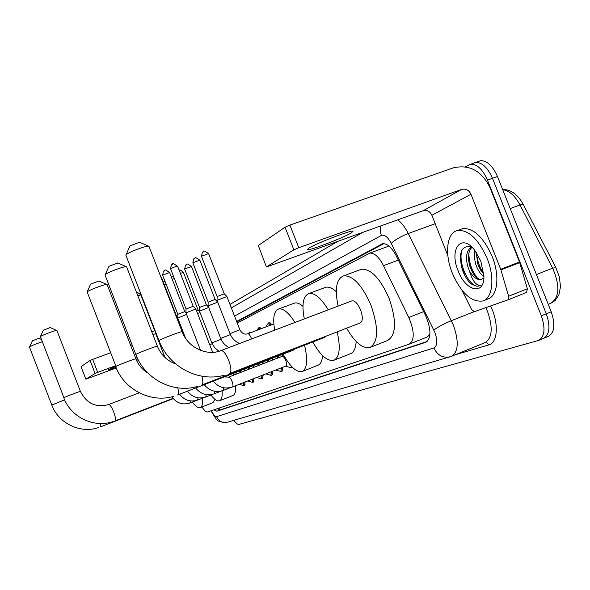 <?xml version="1.0" encoding="UTF-8"?>
<svg xmlns="http://www.w3.org/2000/svg" width="590" height="590" viewBox="0 0 590 590"><rect width="100%" height="100%" fill="white"/><g stroke="black" fill="none" stroke-linecap="round" stroke-linejoin="round"><path stroke-width="0.89" d="M248.84 332.974L249.703 332.067L251.163 332.495M258.199 328.372L259.113 327.443L261.481 328.601M267.985 323.571L268.952 322.605L272.123 324.581M248.98 367.341L250.204 368.743M258.25 363.75L259.445 365.158M267.926 360.003L269.099 361.412M278.03 356.08L279.188 357.496M240.101 370.786L241.347 372.179M388.161 246.443L386.561 246.959M409.534 344.044L427.094 337.023L429.808 334.604M201.987 406.93C204.265 410.581 206.124 412.255 207.584 411.945L409.202 344.177C414.696 340.246 414.564 331.329 408.796 317.442L383.5 265.64C378.942 256.952 374.392 252.771 369.849 253.095L237.246 323.047M245.189 381.959L244.341 385.587L243.338 385.425M254.032 378.5L253.132 382.335L252.092 382.18M263.258 374.886L262.314 378.942L261.23 378.787M272.897 371.117L271.894 375.402L270.773 375.247M282.971 367.172L281.902 371.7L275.552 370.078M292.743 367.636L290.022 367.541L285.707 366.102M213.964 409.799L216.914 411.2L425.781 342.274C431.393 338.276 431.32 329.375 425.567 315.554L396.377 256.134C391.834 247.527 387.254 243.39 382.637 243.729L236.619 321.447M427.145 341.492L220.203 409.895L217.393 408.649M465.252 166.793L470.768 164.168C477.17 164.138 482.731 169.448 487.458 180.112L541.318 315.805C545.58 328.365 544.732 336.551 538.781 340.356L239.016 424.387C237.667 424.638 235.985 423.273 233.95 420.287M229.982 304.418L337.355 241.612M473.173 163.319L475.747 162.42C482.178 162.375 487.753 167.671 492.48 178.313L546.274 313.792C550.522 326.329 549.651 334.515 543.663 338.328L543.53 338.387M236.811 321.933L383.854 243.655M473.298 163.253L475.747 162.42C482.178 162.375 487.753 167.671 492.48 178.313L546.274 313.792C550.522 326.329 549.651 334.515 543.663 338.328L538.781 340.356M478.247 161.513L480.71 160.672C487.17 160.62 492.761 165.901 497.488 176.521L551.207 311.778C555.448 324.301 554.556 332.48 548.538 336.315L543.663 338.328M115.625 366.42L107.926 369.989L116.038 367.474M81.088 366.67L85.867 379.2L116.237 367.946M90.078 360.468L92.66 359.376L97.682 372.379L95.093 373.455L90.078 360.468L81.073 366.626M132.079 344.855L130.67 345.371M110.374 352.85L92.66 359.376M95.093 373.455L85.911 379.163M136.526 360.372L138.178 359.76M97.682 372.379L115.375 365.785M135.648 358.233L137.16 357.665M32.406 340.799L38.896 338.321L41.263 339.361M42.2 341.794C36.101 343.8 31.897 345.526 29.596 346.964L29.507 347.141M202.429 398.206C202.908 403.715 202.164 406.857 200.187 407.646C198.159 408.177 195.548 406.311 192.355 402.041M215.107 399.452L212.916 402.631L200.394 407.565M43.343 330.171L50.187 327.568M56.95 330.57L56.854 330.503C55.895 329.994 41.44 335.378 40.393 336.639L63.919 397.712C65.247 396.812 80.86 390.882 80.424 391.435L56.95 330.57M222.083 390.831C222.504 396.627 221.626 399.961 219.436 400.817C217.194 401.421 214.354 399.482 210.91 394.998M233.205 373.455L233.684 375.152M235.594 385.72C235.926 391.421 234.982 394.703 232.755 395.573L219.679 400.728M90.631 284.159L98.95 281.017M107.159 284.646L106.908 284.528C105.086 283.997 88.729 290.14 87.158 291.947L115.957 366.42C117.971 365.092 136.172 358.182 135.892 358.853L107.159 284.646M177.679 394.976L293.555 350.069L294.602 349.051M304.536 345.202C308.039 360.121 307.198 368.905 302.006 371.56C296.35 372.474 290.059 366.656 283.126 354.111M322.597 355.637C322.155 361.095 320.532 364.332 317.737 365.35L302.456 371.383M274.675 330.179C272.587 317.907 273.952 310.827 278.768 308.961C283.414 308.26 288.82 312.766 294.978 322.472M293.555 303.43L294.617 303.031C296.977 302.493 299.757 303.584 302.943 306.313M108.966 266.333L117.845 262.978M126.621 266.879L126.26 266.695C124.003 266.186 107.078 272.58 105.293 274.616L105.057 275.073L135.84 354.553L136.143 354.28C138.451 352.768 157.552 345.519 157.39 346.219L126.607 266.835M201.913 384.953L324.64 337.414L325.894 336.219M337.17 331.853C340.791 347.879 339.626 357.378 333.682 360.335C327.273 361.427 320.311 355.313 312.803 342.001M356.161 341.47C355.77 348.373 353.816 352.473 350.298 353.771L334.235 360.114M304.315 318.932C301.534 304.322 303.12 295.848 309.064 293.495C314.78 292.751 321.174 298.201 328.239 309.846M324.426 287.773L325.82 287.256C328.822 286.615 332.31 288.09 336.278 291.689M130.043 245.838L139.579 242.239M149.005 246.428L148.474 246.17C145.656 245.728 128.2 252.38 126.157 254.674L125.877 255.256L158.99 340.629M229.761 373.441L360.166 322.951C362.872 321.358 363.012 317.014 360.601 309.934C357.879 303.703 355.04 300.657 352.097 300.789L351.647 300.959M338.122 306.092C334.515 288.827 336.396 278.731 343.771 275.803C353.181 275.552 362.275 285.427 371.051 305.428C378.795 328.217 378.404 342.237 369.893 347.503C362.562 348.815 354.804 342.384 346.618 328.195M359.664 269.903L361.545 269.202C371.176 268.856 380.373 278.62 389.142 298.503C396.812 321.167 396.266 335.179 387.505 340.533L370.594 347.23M244.068 382.401L243.242 385.462L239.156 384.326M152.899 334.626L155.701 333.623M151.785 331.757L154.772 330.806L155.222 331.27M238.854 371.265L240.226 372.615M252.889 378.95L252.019 382.209L247.675 380.985M164.942 357.459L155.192 332.31L155.649 332.015M247.734 367.828L249.061 369.185M262.093 375.343L261.171 378.81L256.569 377.512M256.989 364.237L258.28 365.608M271.71 371.582L270.729 375.262L265.847 373.876M177.516 319.817L178.335 319.559M176.344 316.808L177.745 317.759M266.651 360.497L267.904 361.869M281.755 367.651L280.722 371.56M185.651 338.394L177.738 318.04L186.588 314.441M164.765 270.397L163.408 271.289L162.634 275.206L177.833 314.322L184.773 311.623L185.983 312.877M276.74 356.581L277.971 357.968M282.123 356.353L282.212 356.323C283.362 356.272 284.542 357.665 285.767 360.505C286.821 363.536 286.865 365.372 285.907 366.029L232.482 386.937M291.984 366.877L291.172 367.681M200.556 350.372L185.961 312.833L195.821 309.035M186.064 309.042L193.173 306.269L177.605 266.252C169.758 261.068 173.976 265.153 171.284 264.984L170.613 268.819C173.327 267.381 175.65 266.518 177.597 266.23M197.547 313.474L200.076 312.656M196.381 310.48L198.063 310.038M248.191 333.616L248.928 332.944L249.747 333.033M221.088 339.265L211.854 342.915L199.494 311.151L208.683 307.486M186.728 264.394L185.489 265.175L184.648 269.121L199.582 307.501L206.382 304.846L208.521 307.066M256.783 330.37L258.324 328.335L260.19 329.087M217.71 302.124L230.366 334.619L220.712 338.38L208.056 305.886L217.717 302.146M194.988 258.051L193.727 258.848L192.864 262.889L208.152 302.154L215.121 299.447M265.78 326.978L268.148 323.512L270.854 325.06M229.982 333.616L217.031 300.376L226.914 296.541M203.646 251.414L202.355 252.225L201.47 256.37L217.12 296.549L224.259 293.783M308.806 248.154L307.353 249.718C309.455 250.794 343.218 237.858 351.419 232.851L353.115 231.073C350.777 230.1 316.07 243.471 308.806 248.154M507.946 299.853L508.639 296.232L500.696 269.269L519.51 261.982L527.349 288.812L526.612 292.433L507.946 299.853L474.353 311.697L471.565 309.485L461.911 290.147M519.51 261.982L489.914 187.428C481.595 170.716 469.367 164.197 453.231 167.87L289.897 225.085L298.769 247.712L461.756 189.375C465.79 188.424 468.858 190.054 470.968 194.257L500.696 269.269M266.415 266.938L258.302 245.499L266.429 266.982L423.155 210.704C426.998 209.789 429.896 211.301 431.873 215.247L447.862 255.684M298.769 247.712L293.872 249.828L285.022 227.239L258.302 245.499M285.022 227.239L289.897 225.085M293.872 249.828L266.621 266.776M487.119 258.405C495.04 277.779 492.665 298.326 482.768 300.996C471.358 302.412 461.21 293.164 452.331 273.244C444.336 253.744 446.719 232.32 457.744 230.432C468.644 229.798 478.431 239.127 487.119 258.405M460.016 229.591L462.715 228.595C473.659 227.939 483.476 237.232 492.156 256.48C500.077 275.818 497.636 296.357 487.679 299.056L483.8 300.59M458.113 270.781C448.791 249.076 461.557 232.408 474.898 250.566L480.784 261.105L483.925 276.039C484.589 295.988 465.613 291.401 458.113 270.781M471.307 246.642C461.262 245.337 458.209 252.852 462.162 269.165C464.33 275.508 467.287 280.39 471.034 283.827L476.277 286.165L478.401 286.091L480.393 285.265C476.071 285.612 472.413 280.803 469.411 270.84C473.276 277.337 477.229 280.228 481.263 279.527L481.772 279.336M471.971 247.262C468.18 251.252 467.464 257.55 469.832 266.149C473.209 275.287 477.14 279.704 481.632 279.38M471.698 247.004C466.498 250.219 465.23 256.849 467.9 266.887L469.411 270.84M476.255 252.446L477.848 264.121L480.732 270.294L483.859 274.217M474.788 250.418L474.294 256.938L475.621 263.929C477.701 270.132 480.474 274.298 483.925 276.452M483.358 278.192L481.263 279.527M477.694 263.656L479.014 267.049M469.419 264.718L472.125 271.702M461.336 266.311L465.186 276.164M476.58 252.926C477.199 260.662 479.604 267.506 483.8 273.458M468.851 253.184C469.057 263.096 472.029 271.54 477.775 278.502M462.125 249.6C457.036 263.442 470.577 289.255 479.087 285.892L479.39 285.796M218.846 408.155L219.959 409.947M398.331 260.116L383.5 265.64M423.635 311.638L408.796 317.442M220.203 409.895L216.914 411.2M211.39 410.662C213.381 414.763 215.099 416.761 216.545 416.658L433.856 347.93C437.382 345.917 437.721 340.732 434.889 332.391L391.251 243.36C387.807 236.951 384.481 234.326 381.28 235.469L234.547 316.115M210.999 410.795C217.422 421.194 216.641 422.455 227.548 422.167C222.578 423.296 218.905 421.459 216.545 416.658M397.793 219.841C401.672 222.799 405.168 227.364 408.273 233.537L453.489 325.348C459.027 341.603 458.393 351.913 451.601 356.272L485.113 342.591C492.244 338.107 493.078 327.819 487.628 311.719L485.836 307.648M473.925 311.741L451.416 320.687C443.709 323.903 437.861 327.037 433.864 330.076M490.6 305.974C499.007 323.055 497.857 342.827 488.756 344.899L455.406 354.723M541.318 315.805L551.207 311.778M487.458 180.112L497.488 176.521M391.251 243.36C394.931 239.835 400.61 236.561 408.273 233.537L435.214 223.691M488.756 344.899L487.178 343.019L484.943 342.657M381.28 235.469L380.233 230.69L380.764 225.97M451.601 356.272L450.318 356.736C443.031 358.359 437.544 355.423 433.856 347.93M382.541 243.744L381.413 244.157M426.187 342.104L425.67 342.311M523.367 204.708L523.168 204.317L520.019 204.951C514.849 195.519 509.082 190.437 502.717 189.692M555.891 267.631L552.653 268.17L520.019 204.951L510.217 208.572M502.636 189.486C510.829 189.405 517.673 194.346 523.168 204.317L555.743 267.344L559.416 277.049L560.5 286.806L558.833 295.015L555.131 300.531L550.765 303.312C559.519 297.485 560.146 285.767 552.653 268.17L536.421 274.556M98.265 427.662C80.129 433.783 58.417 423.288 51.787 405.028L64.635 399.865M100.536 426.872L100.713 423.509M108.708 404.526L108.789 404.497C96.148 408.007 86.693 403.656 80.424 391.435M115.021 420.876C115.935 419.933 115.493 416.931 113.678 411.894C111.709 407.115 110.079 404.651 108.789 404.497L139.247 392.844M177.62 394.998C178.704 394.327 178.748 391.944 177.752 387.859M201.839 384.99C203.189 384.097 203.196 381.162 201.869 376.191M224.392 375.196C198.668 382.6 168.644 366.766 158.998 340.659L159.374 340.312C162.029 338.579 182.096 330.961 182.118 331.676L182.133 331.713M229.657 373.485C231.56 371.899 231.258 367.563 228.758 360.468C226.007 353.956 223.433 350.644 221.036 350.534L220.682 350.674M190.268 400.912L189.877 403M137.846 295.811L140.877 294.963L154.779 330.813M198.048 397.844L197.635 400.072M206.176 394.629L205.748 397.011M214.664 391.266L214.214 393.818M161.468 278.51L161.918 278.502L176.779 316.749M223.536 387.741L223.072 390.477M162.752 275.036L169.588 272.528M185.961 312.833L186.056 309.027L170.613 268.819M172.671 264.077L171.284 264.984L170.488 268.981M228.522 377.165L228.662 377.106C229.702 377.099 230.838 378.544 232.069 381.435C233.094 384.311 233.249 386.14 232.534 386.907L232.342 386.981M164.035 281.806L165.112 281.57M164.44 284.992L166.181 284.328M171.27 276.253L173.254 276.083M172.214 279.291L174.22 278.569M209.671 344.641L212.201 343.749M180.356 273.332L183.453 272.492M184.773 268.944L191.455 266.481M192.996 262.705L199.826 260.19M239.614 343.483C235.056 341.485 231.848 338.203 229.989 333.63L239.872 329.781L226.907 296.519L224.237 293.761M247.571 333.874L247.785 333.77C248.877 333.77 250.02 335.172 251.215 337.967L251.561 338.955M201.61 256.171L208.594 253.597M461.756 189.375L423.155 210.704M470.968 194.257L431.873 215.247M519.724 262.616L500.917 269.903M508.639 296.232L527.349 288.812M217.555 408.59L217.953 409.136M387.814 246.495L369.849 253.095M470.768 164.168L480.71 160.672M362.526 232.541L231.339 307.892M227.548 422.167L449.58 356.95M550.765 303.312L548.25 304.329M81.029 366.663L85.867 379.2M173.268 398.641L100.558 426.858M51.787 405.028L29.5 347.119M32.421 340.74L29.552 347.009M112.528 421.747C93.508 428.097 70.756 417.012 63.779 397.822M50.157 327.553L56.854 330.503M173.04 398.368L115.05 420.869M43.358 330.098L40.341 336.698M173.88 396.266C151.121 403.383 124.158 389.717 115.706 366.633M98.847 280.973L106.908 284.528M278.768 308.961L294.617 303.031M147.839 372.991C142.308 369.65 138.326 364.937 135.892 358.853M90.676 284.063L87.055 292.057M197.458 386.443C173.298 393.744 144.852 379.075 135.84 354.553M117.69 262.911L126.26 266.695M309.064 293.495L325.82 287.256M175.621 363.912C167.088 360.807 161.011 354.907 157.39 346.219M109.01 266.23L105.16 274.763M139.351 242.136L148.474 246.17M352.097 300.789L221.036 350.534C207.422 356.463 188.018 347.945 182.118 331.676L148.968 246.332M343.771 275.803L361.545 269.202M130.102 245.713L125.98 254.865M171.911 396.79C176.565 403.176 182.576 405.249 189.928 402.985L196.087 400.58M243.242 385.462L245.056 384.754M235.469 374.458L236.833 372.047M140.877 294.963C138.178 292.618 136.799 291.939 136.725 292.92M179.633 394.216C184.434 400.374 190.459 402.321 197.694 400.057L204.147 397.535M252.107 382.173L253.884 381.472M243.972 371.162L245.322 368.757M155.229 330.938L155.192 332.31M187.472 391.177C192.392 397.35 198.498 399.297 205.807 396.996L212.562 394.356M261.267 378.773L263.103 378.05M252.837 367.718L254.179 365.328M195.674 387.999C200.703 394.194 206.906 396.133 214.273 393.803M221.361 391.03L214.332 393.781M270.832 375.225L272.728 374.48M262.1 364.126L263.435 361.744M161.918 278.502L160.908 277.071M162.634 275.206L163.408 271.289C165.982 271.393 162.228 267.462 169.581 272.506L184.788 311.631M204.243 384.68C209.398 390.89 215.689 392.822 223.138 390.462M230.579 387.549L223.197 390.44M280.833 371.516L282.78 370.749M271.784 360.365L273.104 357.99M177.833 314.322L177.738 318.04M213.226 381.199C218.499 387.431 224.893 389.356 232.408 386.959M291.29 367.636L292.323 367.223M212.666 352.333L195.814 309.013L193.159 306.262M224.222 376.936L228.662 377.106L282.212 356.323M281.917 356.434L283.163 354.177M179.19 270.323C179.242 269.335 180.658 270.05 183.446 272.477L198.056 310.023L199.737 311.778M248.928 332.944L250.765 332.251M184.641 269.099L185.489 265.175C188.232 265.109 184.419 261.665 191.448 266.459L206.397 304.853M211.854 342.915L214.672 347.658L218.912 351.257M199.582 307.501L199.494 311.151M258.324 328.335L260.212 327.62M192.856 262.867L193.727 258.848C196.477 258.804 192.687 255.264 199.818 260.161L215.114 299.432M220.712 338.38C222.334 342.421 225.1 345.467 229.016 347.51M215.107 299.432L217.688 302.117M230.366 334.604L231.28 336.271M208.152 302.154L208.056 305.886M268.148 323.512L270.095 322.782M201.463 256.348L202.355 252.225C205.15 252.284 200.961 248.523 208.587 253.567L224.252 293.768M239.865 329.766C241.907 333.446 244.548 334.781 247.785 333.77L273.826 323.94M217.12 296.549L217.031 300.376M457.744 230.432L462.715 228.595"/></g></svg>
